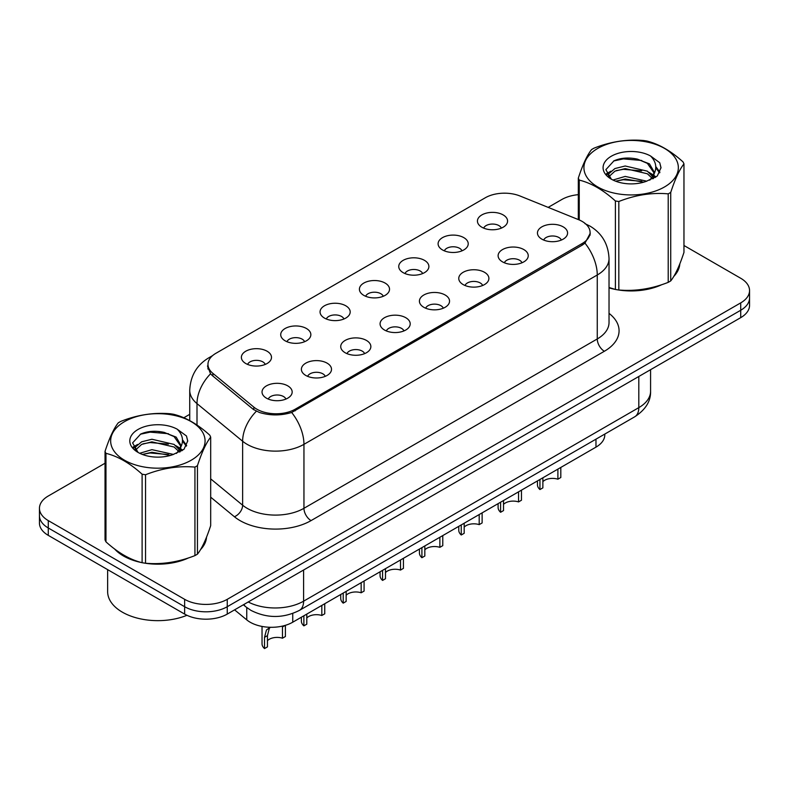 <?xml version="1.0" encoding="UTF-8"?>
<svg xmlns="http://www.w3.org/2000/svg" width="789" height="789" viewBox="0 0 789 789"><rect width="100%" height="100%" fill="white"/><g stroke="black" fill="none" stroke-linecap="round" stroke-linejoin="round"><path stroke-width="1.18" d="M442.511 249.935A15.07 8.699 180 0 1 439.522 247.48A15.07 8.699 180 0 1 444.513 236.67A15.07 8.699 180 0 1 463.814 237.637A15.07 8.699 180 0 1 466.802 247.48A15.07 8.699 180 0 1 442.511 249.935M461.979 250.843A9.044 5.217 0 0 0 459.553 248.298A9.044 5.217 0 0 0 450.647 246.977A9.044 5.217 0 0 0 444.345 250.843M403.169 272.659A15.07 8.699 180 0 1 400.171 270.193A15.07 8.699 180 0 1 405.161 259.384A15.07 8.699 180 0 1 424.472 260.35A15.07 8.699 180 0 1 427.46 270.193A15.07 8.699 180 0 1 403.169 272.659M422.638 273.556A9.044 5.217 0 0 0 420.212 271.012A9.044 5.217 0 0 0 411.306 269.69A9.044 5.217 0 0 0 405.004 273.556M363.818 295.372A15.07 8.699 180 0 1 360.829 292.906A15.07 8.699 180 0 1 365.82 282.097A15.07 8.699 180 0 1 385.121 283.073A15.07 8.699 180 0 1 388.119 292.906A15.07 8.699 180 0 1 363.818 295.372M383.286 296.269A9.044 5.217 0 0 0 380.86 293.735A9.044 5.217 0 0 0 371.954 292.403A9.044 5.217 0 0 0 365.652 296.269M324.476 318.085A15.07 8.699 180 0 1 321.488 315.63A15.07 8.699 180 0 1 326.478 304.81A15.07 8.699 180 0 1 345.779 305.787A15.07 8.699 180 0 1 348.768 315.63A15.07 8.699 180 0 1 324.476 318.085M343.945 318.993A9.044 5.217 0 0 0 341.519 316.448A9.044 5.217 0 0 0 332.613 315.127A9.044 5.217 0 0 0 326.311 318.993M285.125 340.799A15.07 8.699 180 0 1 282.137 338.343A15.07 8.699 180 0 1 287.127 327.534A15.07 8.699 180 0 1 306.438 328.5A15.07 8.699 180 0 1 309.426 338.343A15.07 8.699 180 0 1 285.125 340.799M304.603 341.706A9.044 5.217 0 0 0 302.177 339.162A9.044 5.217 0 0 0 293.271 337.84A9.044 5.217 0 0 0 286.959 341.706M245.783 363.522A15.07 8.699 180 0 1 242.795 361.056A15.07 8.699 180 0 1 247.785 350.247A15.07 8.699 180 0 1 267.086 351.213A15.07 8.699 180 0 1 270.075 361.056A15.07 8.699 180 0 1 245.783 363.522M265.252 364.419A9.044 5.217 0 0 0 262.826 361.875A9.044 5.217 0 0 0 253.92 360.553A9.044 5.217 0 0 0 247.618 364.419M481.852 227.222A15.07 8.699 180 0 1 478.864 224.766A15.07 8.699 180 0 1 483.854 213.947A15.07 8.699 180 0 1 503.165 214.924A15.07 8.699 180 0 1 506.153 224.766A15.07 8.699 180 0 1 481.852 227.222M501.331 228.129A9.044 5.217 0 0 0 498.904 225.585A9.044 5.217 0 0 0 489.999 224.263A9.044 5.217 0 0 0 483.687 228.129M502.524 261.869A15.07 8.699 180 0 1 499.536 259.413A15.07 8.699 180 0 1 504.526 248.604A15.07 8.699 180 0 1 523.827 249.571A15.07 8.699 180 0 1 526.815 259.413A15.07 8.699 180 0 1 502.524 261.869M521.993 262.776A9.044 5.217 0 0 0 519.566 260.232A9.044 5.217 0 0 0 510.661 258.91A9.044 5.217 0 0 0 504.358 262.776M463.173 284.582A15.07 8.699 180 0 1 460.184 282.127A15.07 8.699 180 0 1 465.175 271.317A15.07 8.699 180 0 1 484.485 272.284A15.07 8.699 180 0 1 487.474 282.127A15.07 8.699 180 0 1 463.173 284.582M482.651 285.49A9.044 5.217 0 0 0 480.225 282.945A9.044 5.217 0 0 0 471.319 281.624A9.044 5.217 0 0 0 465.007 285.49M423.831 307.306A15.07 8.699 180 0 1 420.843 304.84A15.07 8.699 180 0 1 425.833 294.031A15.07 8.699 180 0 1 445.134 294.997A15.07 8.699 180 0 1 448.122 304.84A15.07 8.699 180 0 1 423.831 307.306M443.3 308.203A9.044 5.217 0 0 0 440.873 305.659A9.044 5.217 0 0 0 431.968 304.337A9.044 5.217 0 0 0 425.666 308.203M384.49 330.019A15.07 8.699 180 0 1 381.501 327.553A15.07 8.699 180 0 1 386.482 316.744A15.07 8.699 180 0 1 405.793 317.72A15.07 8.699 180 0 1 408.781 327.553A15.07 8.699 180 0 1 384.49 330.019M403.958 330.916A9.044 5.217 0 0 0 401.532 328.382A9.044 5.217 0 0 0 392.626 327.06A9.044 5.217 0 0 0 386.324 330.916M345.138 352.732A15.07 8.699 180 0 1 342.15 350.277A15.07 8.699 180 0 1 347.14 339.467A15.07 8.699 180 0 1 366.451 340.434A15.07 8.699 180 0 1 369.439 350.277A15.07 8.699 180 0 1 345.138 352.732M364.617 353.64A9.044 5.217 0 0 0 362.19 351.095A9.044 5.217 0 0 0 353.285 349.774A9.044 5.217 0 0 0 346.973 353.64M305.797 375.446A15.07 8.699 180 0 1 302.808 372.99A15.07 8.699 180 0 1 307.799 362.181A15.07 8.699 180 0 1 327.1 363.147A15.07 8.699 180 0 1 330.088 372.99A15.07 8.699 180 0 1 305.797 375.446M325.265 376.353A9.044 5.217 0 0 0 322.839 373.808A9.044 5.217 0 0 0 313.933 372.487A9.044 5.217 0 0 0 307.631 376.353M266.445 398.169A15.07 8.699 180 0 1 263.457 395.703A15.07 8.699 180 0 1 268.447 384.894A15.07 8.699 180 0 1 287.758 385.86A15.07 8.699 180 0 1 290.747 395.703A15.07 8.699 180 0 1 266.445 398.169M285.924 399.066A9.044 5.217 0 0 0 283.498 396.522A9.044 5.217 0 0 0 274.592 395.2A9.044 5.217 0 0 0 268.29 399.066M541.865 239.156A15.07 8.699 180 0 1 538.877 236.69A15.07 8.699 180 0 1 543.868 225.881A15.07 8.699 180 0 1 563.178 226.857A15.07 8.699 180 0 1 566.167 236.69A15.07 8.699 180 0 1 541.865 239.156M561.334 240.053A9.044 5.217 0 0 0 558.908 237.519A9.044 5.217 0 0 0 550.002 236.187A9.044 5.217 0 0 0 543.7 240.053M578.515 219.648A27.122 15.652 180 0 1 582.134 221.403A27.122 15.652 180 0 1 590.083 232.469A27.122 15.652 180 0 1 582.134 243.545L295.214 409.195A27.122 15.652 180 0 1 253.821 407.104L212.872 373.345A27.122 15.652 180 0 1 207.971 364.36A27.122 15.652 180 0 1 215.91 353.294L485.304 197.763A27.122 15.652 180 0 1 520.03 196.007L578.515 219.648M604.798 434.068L604.798 434.828A30.13 17.397 180 0 1 595.971 447.136L292.739 622.205A30.13 17.397 180 0 1 246.75 619.878L234.589 609.848M114.583 548.966A48.711 28.128 0 0 0 123.419 555.949A48.711 28.128 0 0 0 141.566 562.567M590.29 233.209L584.974 243.14L582.351 245.044L291.664 412.479C280.914 415.724 270.163 415.724 259.413 412.479L253.328 409.402L212.379 375.633L210.555 373.789L207.477 365.968M105.036 463.232L48.277 496.005A30.13 17.397 0 0 0 39.45 508.303L39.45 523.068A30.13 17.397 0 0 0 48.277 535.366L184.636 614.089L184.636 606.711A30.13 17.397 0 0 0 227.252 606.711L740.723 310.255A30.13 17.397 0 0 0 749.55 297.956A30.13 17.397 0 0 1 740.723 310.255L227.252 606.711A30.13 17.397 0 0 1 184.636 606.711L48.277 527.979L184.636 606.711L184.636 599.324A30.13 17.397 0 0 0 227.252 599.324L740.723 302.877A30.13 17.397 0 0 0 749.55 290.579A30.13 17.397 0 0 0 740.723 278.27L683.964 245.497M39.45 515.681A30.13 17.397 0 0 0 48.277 527.979A30.13 17.397 0 0 1 39.45 515.681M609.029 287.877A48.711 28.128 0 0 0 614.848 289.316M617.156 289.76A48.711 28.128 0 0 0 661.823 284.661M673.796 276.397A48.711 28.128 0 0 0 679.812 263.891M143.874 563.001A48.711 28.128 0 0 0 188.541 557.902M200.514 549.637A48.711 28.128 0 0 0 206.54 537.141M578.317 194.666A30.13 17.397 0 0 0 561.748 199.548L548.177 207.379M189.735 414.324L183.807 417.756M159.871 431.573L159.043 432.047M39.45 508.303A30.13 17.397 0 0 0 48.277 520.602L184.636 599.324M206.245 539.341A48.711 28.128 0 0 0 206.067 538.591M679.516 266.1A48.711 28.128 0 0 0 679.349 265.351M184.636 614.089A30.13 17.397 0 0 0 227.252 614.089L740.723 317.642A30.13 17.397 0 0 0 749.55 305.333L749.55 290.579M560.811 467.433L560.811 477.503L557.892 479.199L557.892 469.12M539.942 479.485L539.942 489.555A15.07 8.699 180 0 1 537.457 484.771L537.457 480.915M557.892 479.199A11.046 6.381 0 0 0 542.871 481.665M542.871 477.799L542.871 487.868L539.942 489.555M521.47 490.147L521.47 500.226L518.551 501.912L518.551 491.833M500.601 502.198L500.601 512.268A15.07 8.699 180 0 1 498.106 507.485L498.106 503.638M518.551 501.912A11.046 6.381 0 0 0 503.52 504.378M503.52 500.512L503.52 510.582L500.601 512.268M482.128 512.86L482.128 522.939L479.199 524.626L479.199 514.546M461.249 524.912L461.249 534.991A15.07 8.699 180 0 1 458.764 530.198L458.764 526.352M479.199 524.626A11.046 6.381 0 0 0 464.179 527.101M464.179 523.225L464.179 533.305L461.249 534.991M442.777 535.583L442.777 545.653L439.858 547.339L439.858 537.27M421.908 547.625L421.908 557.705A15.07 8.699 180 0 1 419.423 552.911L419.423 549.065M439.858 547.339A11.046 6.381 0 0 0 424.827 549.815M424.827 545.939L424.827 556.018L421.908 557.705M403.435 558.296L403.435 568.366L400.516 570.062L400.516 559.983M382.566 570.348L382.566 580.418A15.07 8.699 180 0 1 380.071 575.635L380.071 571.778M400.516 570.062A11.046 6.381 0 0 0 385.486 572.528M385.486 568.662L385.486 578.731L382.566 580.418M609.029 287.551A48.208 27.832 0 0 0 609.907 287.807M622.906 290.244A48.208 27.832 0 0 0 658.618 285.687M674.891 274.503A48.208 27.832 0 0 0 679.102 265.656M116.604 550.466A48.208 27.832 0 0 0 123.774 555.742A48.208 27.832 0 0 0 136.635 561.048M149.624 563.484A48.208 27.832 0 0 0 185.336 558.937M201.609 547.753A48.208 27.832 0 0 0 205.821 538.907M107.639 569.638L107.639 591.661A50.22 28.996 0 0 0 122.354 612.165A50.22 28.996 0 0 0 186.954 615.292M597.756 148.411A47.202 27.25 -0 0 0 597.756 186.954A47.202 27.25 -0 0 0 664.516 186.954A47.202 27.25 -0 0 0 664.516 148.411A47.202 27.25 -0 0 0 597.756 148.411M609.029 287.492L615.39 289.464A54.234 31.313 -0 0 0 618.823 289.997C635.224 291.427 651.684 288.882 668.214 282.354A54.234 31.313 -0 0 0 669.496 281.643A54.234 31.313 -0 0 0 670.729 280.904C675.118 275.41 679.526 265.903 683.964 252.391L683.964 163.895A54.234 31.313 -0 0 0 683.037 161.913C670.956 150.965 658.904 144.002 646.891 141.034A54.234 31.313 -0 0 0 643.449 140.501C626.92 139.091 610.459 141.635 594.068 148.145A54.234 31.313 -0 0 0 592.786 148.855A54.234 31.313 -0 0 0 591.553 149.594C587.124 155.167 582.716 164.674 578.317 178.107A54.234 31.313 -0 0 0 579.244 180.089L579.244 219.953M615.39 289.464L615.39 200.968C603.309 190.021 591.257 183.058 579.244 180.089M615.39 200.968A54.234 31.313 -0 0 0 618.823 201.501L618.823 289.997M668.214 282.354L668.214 193.857C651.822 192.417 635.362 194.972 618.823 201.501M668.214 193.857A54.234 31.313 -0 0 0 669.496 193.137A54.234 31.313 -0 0 0 670.729 192.408L670.729 280.904M646.763 181.184L625.194 176.411L612.964 180.03M643.755 182.16L625.194 179.014L615.716 181.223M653.509 178.482L653.302 177.939M652.661 176.628L647.374 171.164L625.194 165.996L614.907 168.56L608.96 173.639L608.181 176.391M651.813 177.919L647.374 173.767L625.194 168.599L614.907 171.164L608.654 176.904M649.801 180.178L653.322 175.286L654.101 171.854L649.485 163.875L636.881 159.013C628.291 157.267 620.647 157.869 613.96 160.838L605.873 169.655L611.297 179.093M652.888 178.807L654.101 173.915M654.032 172.88L647.374 163.353L637.482 159.131M611.297 156.232A28.059 16.204 -0 0 0 611.297 179.142A28.059 16.204 -0 0 0 646.378 181.292L657.316 175.986L661.004 167.682L659.742 162.731L650.55 155.985A28.059 16.204 -0 0 0 611.297 156.232M650.55 155.985C656.399 161.923 657.316 168.363 653.322 175.276M578.317 219.569L578.317 178.107M683.964 163.895C679.566 169.388 675.157 178.886 670.729 192.408M641.694 181.292L623.409 179.724L616.13 181.046M655.057 177.594L653.765 176.558M652.996 176.006L651.684 175.148M641.694 170.878L623.409 169.31L616.13 170.631M609.098 173.383L606.958 174.704M659.614 172.88L655.767 167.82M641.773 160.483L623.409 158.895L613.625 160.986M661.004 167.939L659.742 162.731M655.886 177.052L654.002 175.434M653.44 175.01L648.943 172.327M610.873 171.193L606.475 173.748M659.929 172.258L655.758 166.509M124.484 421.661A47.202 27.25 -0 0 0 124.484 460.204A47.202 27.25 -0 0 0 191.244 460.204A47.202 27.25 -0 0 0 191.244 421.661A47.202 27.25 -0 0 0 124.484 421.661M119.504 422.105A54.234 31.313 -0 0 0 118.271 422.845C113.843 428.417 109.434 437.925 105.036 451.357A54.234 31.313 -0 0 0 105.963 453.34L105.963 541.836C117.985 552.754 130.027 559.707 142.109 562.715A54.234 31.313 -0 0 0 145.551 563.238C161.942 564.677 178.403 562.133 194.932 555.604A54.234 31.313 -0 0 0 196.214 554.884A54.234 31.313 -0 0 0 197.447 554.154C201.836 548.661 206.254 539.153 210.683 525.642L210.683 437.136A54.234 31.313 -0 0 0 209.756 435.153C197.674 424.206 185.632 417.253 173.61 414.284A54.234 31.313 -0 0 0 170.177 413.752C153.638 412.341 137.178 414.886 120.786 421.395A54.234 31.313 -0 0 0 119.504 422.105M142.109 562.715L142.109 474.209C130.027 463.261 117.985 456.308 105.963 453.34M142.109 474.209A54.234 31.313 -0 0 0 145.551 474.741L145.551 563.238M194.932 555.604L194.932 467.098C178.541 465.668 162.08 468.212 145.551 474.741M194.932 467.098A54.234 31.313 -0 0 0 196.214 466.388A54.234 31.313 -0 0 0 197.447 465.648L197.447 554.154M105.036 451.357L105.036 539.854A54.234 31.313 -0 0 0 105.963 541.836M173.481 454.425L151.922 449.661L139.683 453.281M170.473 455.401L151.922 452.265L142.434 454.464M180.227 451.732L180.02 451.18M179.379 449.868L174.093 444.414L151.922 439.246L141.625 441.81L135.678 446.88L134.909 449.641M178.531 451.17L174.093 447.018L151.922 441.85L141.625 444.414L135.373 450.154M176.519 453.419L180.04 448.537L180.819 445.095L176.203 437.126L163.599 432.264C155.009 430.508 147.375 431.119 140.679 434.078L132.591 442.895L138.016 452.334M179.606 452.058L180.819 447.166M180.75 446.12L174.093 436.603L164.201 432.372M138.016 429.472A28.059 16.204 -0 0 0 138.016 452.393A28.059 16.204 -0 0 0 173.097 454.533L184.034 449.227L187.723 440.933L186.47 435.982L177.269 429.226A28.059 16.204 -0 0 0 138.016 429.472M177.269 429.226C183.117 435.173 184.034 441.603 180.04 448.527M210.683 437.136C206.284 442.629 201.876 452.136 197.447 465.648M168.412 454.533L150.127 452.975L142.858 454.296M181.776 450.835L180.494 449.809M179.714 449.247L178.413 448.389M168.412 444.118L150.127 442.55L142.858 443.882M135.826 446.623L133.676 447.945M186.332 446.13L182.486 441.071M168.491 433.723L150.127 432.135L140.343 434.236M187.723 441.189L186.47 435.982M182.604 450.292L180.72 448.685M180.158 448.26L175.661 445.568M137.592 444.444L133.193 446.998M186.658 445.509L182.476 439.759M364.084 581.01L364.084 591.089L361.165 592.776L361.165 582.696M343.215 593.062L343.215 603.141A15.07 8.699 180 0 1 340.73 598.348L340.73 594.502M361.165 592.776A11.046 6.381 0 0 0 346.144 595.241M346.144 591.375L346.144 601.445L343.215 603.141M324.743 603.723L324.743 613.803L321.823 615.489L321.823 605.41M303.873 615.775L303.873 625.855A15.07 8.699 180 0 1 301.378 621.061L301.378 617.215M321.823 615.489A11.046 6.381 0 0 0 306.793 617.965M306.793 614.089L306.793 624.168L303.873 625.855M262.037 626.427L262.037 643.775A15.07 8.699 180 0 0 264.522 648.568L264.522 637.325L266.445 630.026L270.144 627.285M285.401 625.322L285.401 636.516L282.472 638.202L282.472 626.959L285.224 625.371M270.361 627.285L269.296 628.379L267.451 635.628L267.451 646.881L264.522 648.568M282.472 638.202A11.046 6.381 0 0 0 267.451 640.678M212.872 373.345L212.872 376.047M253.821 407.104L253.821 409.787M295.214 409.195L295.214 410.822M582.134 243.545L582.134 245.172M595.971 439.167L595.971 447.136M246.75 607.56L246.75 619.878M292.739 613.467L292.739 622.205M609.029 313.361A50.22 28.996 180 0 1 604.364 351.263L311.053 520.602A10.04 5.799 60 0 1 303.952 508.303L597.263 338.954A40.18 23.197 0 0 0 609.029 322.553L609.029 258.595A40.18 23.197 180 0 1 597.263 274.996A35.15 20.297 -120 0 0 584.974 243.14M311.053 520.602A50.22 28.996 180 0 1 240.034 520.602A50.22 28.996 180 0 1 234.402 516.736L210.683 497.169M256.326 411.266A35.15 23.512 129.5 0 0 242.627 441.238L242.627 505.207A40.18 23.197 0 0 0 247.135 508.303A40.18 23.197 0 0 0 303.952 508.303L303.952 444.335A40.18 23.197 180 0 1 247.135 444.335A40.18 23.197 180 0 1 242.627 441.238L197.003 403.613A40.18 23.197 180 0 1 189.735 390.308L189.735 420.616M291.664 412.479A35.15 20.297 60 0 1 303.952 444.335L597.263 274.996L597.263 338.954A10.04 5.799 60 0 0 604.364 351.263M211.452 356.687A35.15 20.297 -120 0 0 208.789 357.821C196.767 365.031 190.415 375.87 189.735 390.308M210.555 373.789A35.15 23.512 129.5 0 0 197.003 403.613L197.003 425.054M227.252 599.324L227.252 614.089M740.723 302.877L740.723 317.642M48.277 520.602L48.277 535.366M210.683 478.864L242.627 505.207A10.04 6.716 -50.5 0 1 234.402 516.736M248.229 601.977A40.18 23.197 0 0 0 303.597 601.179L638.814 407.637A40.18 23.197 0 0 0 650.58 391.236C650.876 401.207 645.56 409.738 634.652 416.839L299.435 610.37A20.09 11.598 60 0 0 303.597 601.179L303.597 570.013M638.814 376.481L638.814 407.637A20.09 11.598 60 0 1 634.652 416.839M243.88 604.492A20.09 13.433 129.5 0 0 245.951 606.928L243.357 604.788M264.522 637.325L267.451 635.628M207.971 364.36L207.971 369.084M590.083 232.469L590.083 235.181M609.029 258.595C608.349 244.146 601.997 233.317 589.985 226.098L584.915 223.622M212.586 355.622L208.789 357.821M299.435 610.37C283.271 618.497 267.106 618.497 250.941 610.37L245.951 606.928M650.58 391.236L650.58 369.686M679.349 266.84L679.349 265.045M206.067 540.09L206.067 538.295"/></g></svg>

